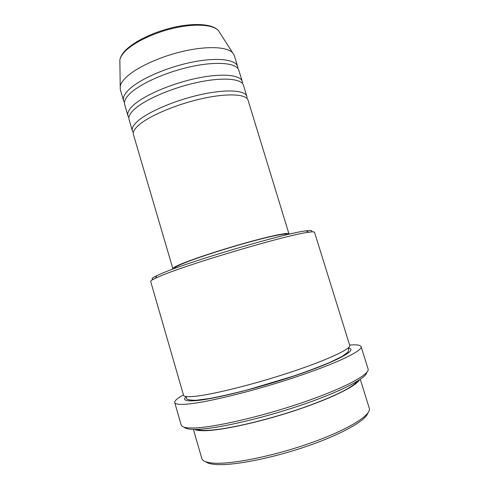 <?xml version="1.0" encoding="UTF-8"?>
<svg xmlns="http://www.w3.org/2000/svg" width="489" height="489" viewBox="0 0 489 489"><rect width="100%" height="100%" fill="white"/><g stroke="black" fill="none" stroke-linecap="round" stroke-linejoin="round"><path stroke-width="0.73" d="M289.072 234.243L248.051 100.202C246.389 94.029 227.471 92.928 201.835 98.674C176.236 104.377 149.041 115.972 138.674 125.19C134.463 128.943 132.721 132.073 133.448 134.585L172.99 269.072M247.018 98.485L246.896 96.449C245.197 90.153 226.248 88.919 200.612 94.628C175.013 100.288 147.855 111.944 137.525 121.278C133.332 125.074 131.602 128.252 132.348 130.82L133.369 132.58M246.896 96.449L243.436 85.22C241.621 78.546 222.581 76.932 196.951 82.519C171.358 88.057 144.298 99.89 134.09 109.56C129.946 113.491 128.265 116.816 129.053 119.536L132.348 130.82M242.477 83.485L242.287 81.48C240.429 74.683 221.364 72.94 195.734 78.484C170.141 83.986 143.118 95.881 132.947 105.661C128.815 109.64 127.152 113.008 127.959 115.783L128.9 117.556M242.287 81.48L238.84 70.288C236.865 63.124 217.709 60.997 192.091 66.425C166.504 71.804 139.579 83.87 129.524 93.986C125.441 98.1 123.827 101.62 124.671 104.542L127.959 115.783M237.935 68.546L237.691 66.565C235.686 59.273 216.499 57.024 190.881 62.415C165.294 67.751 138.405 79.878 128.387 90.104C124.322 94.261 122.721 97.831 123.583 100.801L124.469 102.586M367.777 413.187C365.644 420.699 341.004 434.635 306.096 446.543C271.23 458.462 233.064 465.803 215.961 464.501C210.979 464.147 207.587 463.242 205.783 461.787M193.399 429.397L201.798 458.462C202.525 461.06 206.431 462.625 213.516 463.144C231.902 464.538 274.861 455.834 311.939 442.521C349.097 429.232 371.787 414.745 369.274 408.211L360.289 379.33M153.173 279.378C150.905 279.176 152.134 277.935 156.847 275.637L160.624 273.938C186.083 262.391 286.511 232.703 306.163 230.845C311.365 230.16 313.07 230.527 311.291 231.939M159.365 276.493L155.502 278.204C152.11 279.818 150.496 280.906 150.673 281.462L183.534 395.222C183.907 396.61 187.452 397.007 194.151 396.402C211.548 394.867 253.602 384.476 290.637 372.202C327.746 359.928 351.249 348.785 349.714 345.362L314.525 232.306C314.366 231.743 312.422 231.719 308.7 232.244C288.791 234.262 185.374 264.849 159.365 276.493M366.732 372.477C366.273 378.407 339.342 392.343 298.993 405.882C258.705 419.434 214.151 429.293 195.49 429.403C189.329 429.458 185.582 428.731 184.249 427.227M174.72 402.563L181.168 425.002C181.731 427.068 185.673 428.064 193.002 427.985C212.47 427.832 260.289 417.025 302.288 402.649C344.36 388.284 370.307 374.177 368.083 368.926L361.114 346.646C362.954 350.674 336.683 363.449 294.635 377.41C252.66 391.371 205.209 402.875 186.132 404.195C178.95 404.709 175.141 404.171 174.72 402.563C174.402 400.833 177.311 398.278 183.442 394.904M359.342 379.965C355.998 386.273 330.069 399.024 294.531 410.723C259.029 422.423 220.912 430.644 204.109 430.711C199.512 430.748 196.321 430.314 194.543 429.409M289.207 233.828C288.944 232.177 271.138 235.759 245.435 242.966C219.769 250.148 191.352 259.567 179.555 264.696C174.762 266.774 172.458 268.143 172.648 268.797M287.324 234.653L287.257 234.433C287 232.837 269.787 236.303 244.995 243.253C220.246 250.185 192.807 259.274 181.352 264.237C176.676 266.267 174.426 267.599 174.61 268.229L174.671 268.455M237.691 66.565L234.255 55.416L232.544 52.635C226.786 46.626 206.327 45.795 182.189 51.522C158.063 57.219 134.249 68.643 124.982 78.478C122.281 81.327 120.691 83.949 120.215 86.339L120.312 89.603L123.583 100.801M349.617 345.051C356.591 344.488 360.424 345.02 361.114 346.646M219.928 32.934L218.326 30.428C212.874 24.554 194.744 23.331 173.729 28.191C152.721 33.026 132.103 43.283 124.01 52.506C121.657 55.178 120.27 57.665 119.854 59.97L119.897 62.947M348.345 348.003C358.082 349.317 340.32 359.898 301.664 373.413C263.106 386.933 214.365 399.256 195.392 400.674C185.423 401.383 182.385 400.008 186.272 396.542M120.215 86.339L119.854 59.97C120.276 57.372 121.7 54.664 124.12 51.84C132.336 42.256 152.715 32.164 173.491 27.396C194.267 22.677 212.33 23.839 218.326 30.428L232.544 52.635M156.847 275.637L155.502 278.204M197.061 429.36C198.736 430.051 201.254 430.399 204.61 430.399C222.501 430.589 266.267 420.626 303.492 407.588C319.28 401.964 332.257 396.616 342.416 391.536C347.245 388.987 351.133 386.628 354.085 384.464L357.208 381.316M348.296 347.85L348.761 349.879L347.826 352.282L342.318 356.31L330.601 362.08C320.191 366.487 307.813 371.163 293.473 376.102L248.027 389.757C233.29 393.553 220.325 396.5 209.121 398.584L196.022 400.271C189.054 400.191 185.918 399.464 186.621 398.089L186.083 396.512M306.163 230.845L308.7 232.244"/></g></svg>

